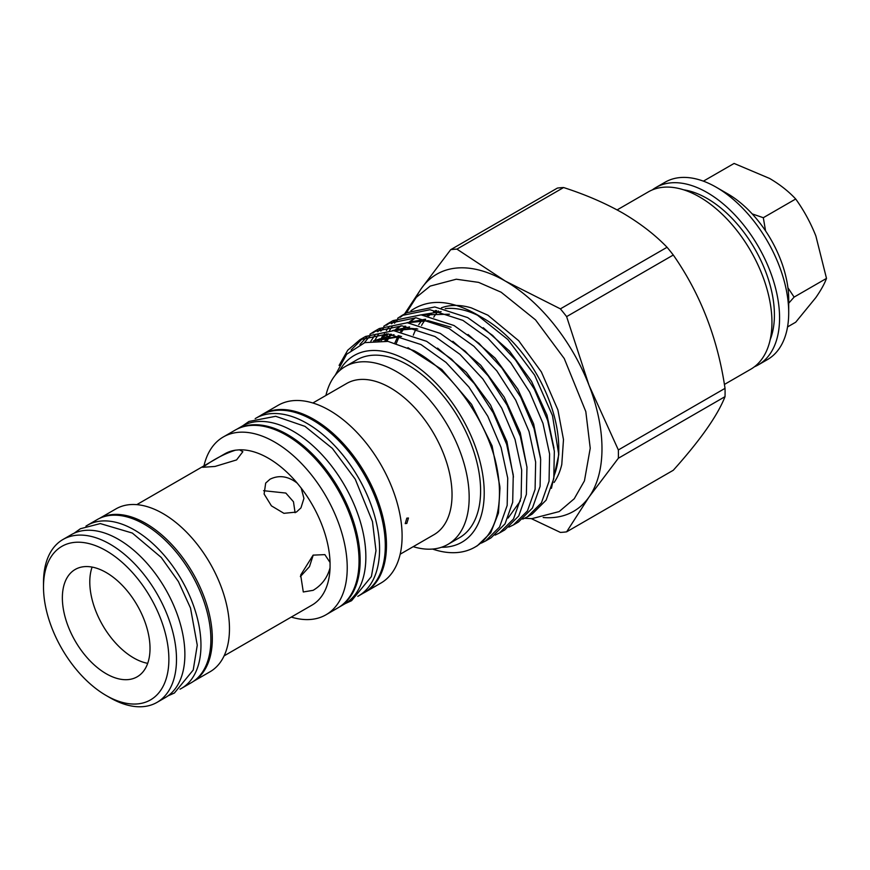<?xml version="1.0" encoding="UTF-8"?>
<svg xmlns="http://www.w3.org/2000/svg" width="870" height="870" viewBox="0 0 870 870"><rect width="100%" height="100%" fill="white"/><g stroke="black" fill="none" stroke-linecap="round" stroke-linejoin="round"><path stroke-width="1.3" d="M787.937 287.807L794.114 297.094L826.5 278.4L815.864 235.944C810.481 222.492 803.76 210.17 795.702 199.002C788.655 191.411 779.977 184.56 769.656 178.47L734.095 163.44L703.395 181.156M438.415 310.981A105.955 61.172 -120 0 0 433.782 317.148M421.548 325.467A105.955 61.172 60 0 1 425.658 319.312M428.703 315.93A105.955 61.172 60 0 1 431.672 313.298M441.405 307.828A105.955 61.172 60 0 1 471.366 307.893L487.885 315.19L518.694 340.714L541.39 371.969L557.887 409.89L563.488 439.567L561.781 464.493A105.955 61.172 60 0 1 554.114 482.448M683.657 189.823A95.124 54.919 60 0 1 707.158 198.49A95.124 54.919 60 0 1 770.178 339.681M652.293 189.921A102.399 59.116 60 0 1 655.958 187.485L665.104 182.2A102.399 59.116 60 0 1 716.304 187.267L727.744 193.869A86.228 49.786 60 0 1 788.709 299.487L788.709 312.678A102.399 59.116 60 0 1 767.503 359.56L758.357 364.834A102.399 59.116 60 0 1 754.41 366.792M727.744 193.869L716.304 187.267A102.399 59.116 60 0 1 788.709 312.678M667.062 247.276C655.045 234.791 640.298 223.394 622.811 213.085C605.183 203.091 585.445 194.575 563.597 187.539L456.924 249.124L505.187 280.999L560.389 308.861L667.062 247.276A155.219 89.61 60 0 1 673.293 255.019L566.62 316.615L589.012 385.279L618.352 449.942L725.025 388.357C717.696 338.408 700.459 293.962 673.293 255.019M725.025 388.357A155.219 89.61 60 0 1 725.025 396.655L618.352 458.251L589.012 497.053L566.62 531.842L673.293 470.257C700.317 440.133 717.565 415.61 725.025 396.655M339.539 370.685A107.782 62.227 60 0 1 408.008 360.865A107.782 62.227 60 0 1 482.263 471.91A107.782 62.227 60 0 1 441.481 547.263M335.233 375.231L346.619 354.275L364.824 342.628L388.031 341.399L413.913 350.643C449.279 369.228 483.22 415.055 495.063 459.371A118.57 68.458 60 0 1 474.911 547.154A118.57 68.458 60 0 1 432.542 549.057M522.74 519.118L527.416 516.845L541.423 502.86L549.046 481.273L549.601 453.988L542.978 423.385L529.689 392.098L510.81 362.866L487.907 338.234L462.894 320.377L429.954 309.731L401.864 315.516L397.59 318.333M401.864 315.516L406.703 312.721L434.772 306.947L467.701 317.604L492.659 335.439L515.519 360.006L534.376 389.205L547.687 420.482L554.342 451.171L553.788 478.533L546.132 500.141L532.114 514.126L527.416 516.845M495.063 459.371L499.989 487.972L498.466 513.028L490.713 532.799L477.336 545.762L474.911 547.154M481.295 543.119L485.525 541.02L499.543 527.035L507.166 505.437L507.721 478.13L501.087 447.517L487.798 416.262L468.919 387.03L446.016 362.409L421.015 344.553L388.063 333.906L359.984 339.691L347.739 350.219L339.093 365.411M359.984 339.691L365.617 336.44L393.686 330.665L426.615 341.323L451.584 359.169L474.444 383.757L493.312 412.945L506.623 444.265L513.256 474.933L512.691 502.251L505.046 523.86L491.028 537.845L485.525 541.02M495.095 535.126L499.489 532.962L513.496 518.977L521.13 497.379L521.674 470.05L515.029 439.404L501.718 408.117L482.839 378.928L459.958 354.34L434.978 336.494L402.027 325.848L373.948 331.633L369.913 334.276M373.948 331.633L379.309 328.534L407.356 322.759L440.307 333.417L465.265 351.252L488.157 375.862L507.036 405.105L520.336 436.425L526.959 467.081L526.383 494.399L518.727 515.975L504.73 529.939L499.489 532.962M508.917 527.122L513.452 524.904L527.438 510.94L535.083 489.386L535.648 462.1L529.025 431.455L515.714 400.146L496.824 370.892L473.922 346.271L448.931 328.436L415.969 317.789L387.911 323.575L383.746 326.304M387.911 323.575L393.012 320.628L421.069 314.853L454.01 325.51L479 343.367L501.892 368.01L520.76 397.253L534.039 428.551L540.651 459.153L540.085 486.439L532.44 508.047L518.422 522.033L513.452 524.904M351.11 350.001L362.866 338.18M367.347 336.331L359.919 344.498M364.323 342.791L370.392 335.385M372.828 333.123L376.677 330.187M381.31 328.262L377.743 331.709M375.492 334.308L370.816 341.236M374.992 340.007L378.678 333.928M380.799 331.111L384.203 327.37M386.541 325.217L390.521 322.183M395.274 320.203L391.587 323.771M389.455 326.25L386.367 330.535M384.464 333.732L383.409 335.733M382.376 337.897L381.19 340.681M384.899 340.975L387.759 333.939M389.564 330.48L392.468 325.88M394.501 323.205L398.003 319.355M400.222 317.311L404.332 314.19M483.85 318.583L476.151 314.135L483.84 318.572A105.955 61.172 60 0 1 483.85 318.583A105.955 61.172 60 0 1 558.768 448.344L558.768 454.673L552.483 415.599L534.604 375.122L507.819 339.496L476.151 314.135C450.345 299.769 428.627 298.627 410.988 310.71M558.714 451.454A105.955 61.172 60 0 1 554.255 475.292M551.439 488.309L558.768 454.673M617.124 209.909L648.346 191.878A102.399 59.116 60 0 1 699.534 196.946A102.399 59.116 60 0 1 766.437 287.187A102.399 59.116 60 0 1 750.734 369.239L724.395 384.453M655.958 187.485A102.399 59.116 60 0 1 707.158 192.553A102.399 59.116 60 0 1 774.061 282.783A102.399 59.116 60 0 1 758.357 364.834M339.528 606.89A102.616 59.247 -120 0 0 354.449 524.458A102.616 59.247 -120 0 0 287.589 434.619A102.616 59.247 -120 0 0 236.923 429.171M339.409 606.966L344.607 603.965A102.616 59.247 -120 0 0 360.332 521.739A102.616 59.247 -120 0 0 293.299 431.313A102.616 59.247 -120 0 0 241.99 426.235L236.803 429.236M357.777 596.352A102.616 59.247 -120 0 0 358.331 596.048A102.616 59.247 -120 0 0 374.056 513.822A102.616 59.247 -120 0 0 307.023 423.396A102.616 59.247 -120 0 0 255.715 418.307A102.616 59.247 -120 0 0 255.171 418.633M358.331 596.048L364.041 592.742A102.616 59.247 -120 0 0 379.777 510.516A102.616 59.247 -120 0 0 312.732 420.09A102.616 59.247 -120 0 0 261.435 415.012L255.715 418.307M85.934 526.154A94.156 54.364 60 0 1 87.315 525.306L97.222 519.586A94.156 54.364 60 0 1 144.3 524.251A94.156 54.364 60 0 1 205.809 607.216A94.156 54.364 60 0 1 191.378 682.667L181.46 688.387A94.156 54.364 60 0 1 180.046 689.16M87.315 525.306A94.156 54.364 60 0 1 134.393 529.971A94.156 54.364 60 0 1 195.902 612.937A94.156 54.364 60 0 1 181.46 688.387M110.001 697.718L106.183 695.511A88.653 51.189 60 0 1 43.5 586.935A88.653 51.189 60 0 1 106.183 550.743A88.653 51.189 60 0 1 168.878 659.319A88.653 51.189 60 0 1 106.183 695.511L110.001 697.718A94.047 54.299 60 0 0 157.024 702.373L165.409 697.533A94.047 54.299 60 0 0 179.818 622.17A94.047 54.299 60 0 0 118.385 539.302A94.047 54.299 60 0 0 71.362 534.637L62.977 539.487A94.047 54.299 60 0 1 110.001 544.141A94.047 54.299 60 0 1 171.433 627.009A94.047 54.299 60 0 1 157.024 702.373M99.713 518.292A94.047 54.299 60 0 1 145.823 523.457A94.047 54.299 60 0 1 207.017 605.509A94.047 54.299 60 0 1 193.738 681.156M99.528 518.379L115.949 508.896A94.047 54.299 60 0 1 162.973 513.561A94.047 54.299 60 0 1 224.406 596.428A94.047 54.299 60 0 1 209.996 671.792L193.575 681.275M203.961 465.863A102.671 59.28 60 0 1 223.296 436.968A102.671 59.28 60 0 1 274.626 442.047A102.671 59.28 60 0 1 341.703 532.527A102.671 59.28 60 0 1 325.967 614.796A102.671 59.28 60 0 1 291.276 617.08M223.296 436.968L235.107 430.15A102.671 59.28 60 0 1 286.447 435.228A102.671 59.28 60 0 1 353.514 525.697A102.671 59.28 60 0 1 337.777 607.967L325.967 614.796M260.913 415.316A102.671 59.28 60 0 1 262.544 414.305A102.671 59.28 60 0 1 313.885 419.394A102.671 59.28 60 0 1 380.951 509.863A102.671 59.28 60 0 1 365.215 592.133A102.671 59.28 60 0 1 363.519 593.046M262.544 414.305L278.172 405.289A102.671 59.28 60 0 1 329.502 410.368A102.671 59.28 60 0 1 396.579 500.837A102.671 59.28 60 0 1 380.842 583.107L365.215 592.133M312.863 402.995L346.651 383.485A87.304 50.406 60 0 1 390.304 387.803A87.304 50.406 60 0 1 447.343 464.743A87.304 50.406 60 0 1 433.956 534.702L400.167 554.212M325.913 395.458A102.671 59.28 60 0 1 345.238 366.564A102.671 59.28 60 0 1 396.579 371.642A102.671 59.28 60 0 1 463.645 462.122A102.671 59.28 60 0 1 447.909 544.392A102.671 59.28 60 0 1 413.217 546.675M345.238 366.564L356.678 359.962A102.671 59.28 60 0 1 408.008 365.041A102.671 59.28 60 0 1 475.074 455.521A102.671 59.28 60 0 1 459.338 537.79L447.909 544.392M406.823 523.435L408.465 518.009L406.823 518.15L405.224 523.61L406.823 523.435M239.5 449.823L235.531 450.171C227.146 452.846 218.685 456.88 210.17 462.285L202.656 467.288L215.01 466.45L236.575 459.925L242.85 451.693L239.5 449.823A87.304 50.406 60 0 1 268.362 458.218A87.304 50.406 60 0 1 297.225 483.144C288.068 476.118 278.998 474.813 269.994 479.229L265.676 483.089L264.121 494.029L271.429 505.861L283.914 513.322L296.398 512.071L300.955 507.884L303.935 498.412L301.194 488.081A87.304 50.406 60 0 1 330.056 562.477L324.858 554.625L313.113 555.136L300.672 575.048L303.293 591.97L313.113 590.338C321.802 585.162 327.446 577.636 330.056 567.762A87.304 50.406 60 0 1 312.015 605.107L224.101 655.871M301.194 488.081L297.225 483.144M330.056 567.762L330.056 562.477M106.183 572.525A61.977 35.779 -120 0 0 75.201 569.458A61.977 35.779 -120 0 0 65.696 619.114A61.977 35.779 -120 0 0 106.183 673.728A61.977 35.779 -120 0 0 137.177 676.806A61.977 35.779 -120 0 0 146.682 627.139A61.977 35.779 -120 0 0 106.183 572.525M92.111 567.077A61.977 35.779 -120 0 0 133.621 657.894A61.977 35.779 -120 0 0 147.693 663.342M263.577 490.691L285.838 493.062L293.473 501.762L295.093 512.735M313.243 555.06L309.47 566.642L300.357 576.592M413.315 335.2A105.955 61.172 60 0 1 416.338 328.588M418.742 324.695A105.955 61.172 60 0 1 421.863 320.704M427.322 315.669A105.955 61.172 60 0 1 430.704 313.428M433.967 311.743A105.955 61.172 60 0 1 436.696 310.633M445.244 308.654A105.955 61.172 60 0 1 480.12 316.539M136.797 504.643L224.699 453.89A87.304 50.406 60 0 1 235.531 450.171M43.5 586.935L43.5 582.53A94.047 54.299 60 0 1 62.977 539.487M416.164 297.486A136.894 79.029 60 0 1 421.363 288.481L450.693 249.679L557.376 188.094A155.219 89.61 60 0 1 563.597 187.539M566.62 531.842A155.219 89.61 60 0 1 560.389 532.407L531.374 518.65M618.352 449.942A155.219 89.61 60 0 1 618.352 458.251M560.389 308.861A155.219 89.61 60 0 1 566.62 316.615M450.693 249.679A155.219 89.61 60 0 1 456.924 249.124M404.561 313.961L421.363 288.481A136.894 79.029 60 0 1 505.187 280.999A136.894 79.029 60 0 1 589.012 385.279A136.894 79.029 60 0 1 589.012 497.053A136.894 79.029 60 0 1 543.195 517.509M794.114 297.094L788.709 303.206M787.557 326.924L795.702 322.215L815.864 297.551C820.986 290.156 824.532 283.772 826.5 278.4M752.191 213.9L763.305 217.707L795.702 199.002M763.305 217.707L765.567 230.898M407.932 347.663L441.829 369.522L471.594 404.376L492.115 445.929L499.902 486.711M400.167 336.027L373.491 340.877L394.012 334.667M437.556 348.109L466.309 372.273L490.495 404.92L506.916 441.525L513.452 477.054M378.657 340.616L386.53 333.808M392.435 330.578L409.661 326.924M452.824 341.301L480.719 365.204L504.187 397.068L520.271 432.684L526.992 467.386M386.704 341.203L391.478 334.276M394.73 330.752L401.026 325.772M406.79 322.716L425.343 319.236M468.027 334.482L495.084 358.103L517.857 389.194L533.614 423.853L540.498 457.75M396.328 343.302L399.46 335.842M401.712 331.829L405.735 326.261M408.889 322.9L415.523 317.746M421.134 314.853L441.123 311.612M483.252 327.718L509.483 351.034L531.559 381.364L546.969 415.088L553.983 448.159M377.732 340.627L379.548 338.865M381.745 336.984L386.4 333.797M393.186 330.622L416.48 328.632M520.477 500.815L508.08 518.063M385.497 341.04L390.576 334.156M395.741 329.284L400.95 325.772M407.595 322.77L428.094 320.66L451.051 327.218M394.904 342.9L398.232 335.548M400.602 331.611L402.603 328.827M403.778 327.37L404.865 326.141M409.737 321.574L415.501 317.746M422.004 314.929L449.464 314.211M406.279 312.961L416.262 297.366L430.182 286.099L456.293 279.216L478.576 282.369L501.142 292.222L535.539 319.888L564.26 358.549L585.814 411.597L590.23 448.224L584.444 480.849L574.243 498.749L559.182 511.571L531.885 518.65L524.61 518.303M345.162 603.639L351.578 600.692L371.403 576.549L375.981 550.721L372.469 521.565L355.264 479.229L332.351 448.387L304.957 426.354L275.681 416.295L249.005 421.439L242.545 425.919M74.091 533.234L80.41 528.732L100.278 523.577L132.327 533.06L161.254 557.452L178.393 581.53L190.508 608.032L197.262 645.181L193.227 670.009L174.402 693.02L167.986 695.869M433.554 311.775L435.816 310.47M417.796 329.045L411.216 328.403L394.654 330.752M387.846 333.895L384.377 336.179M382.126 337.973L379.331 340.616M401.57 336.418L375.427 340.714"/></g></svg>
